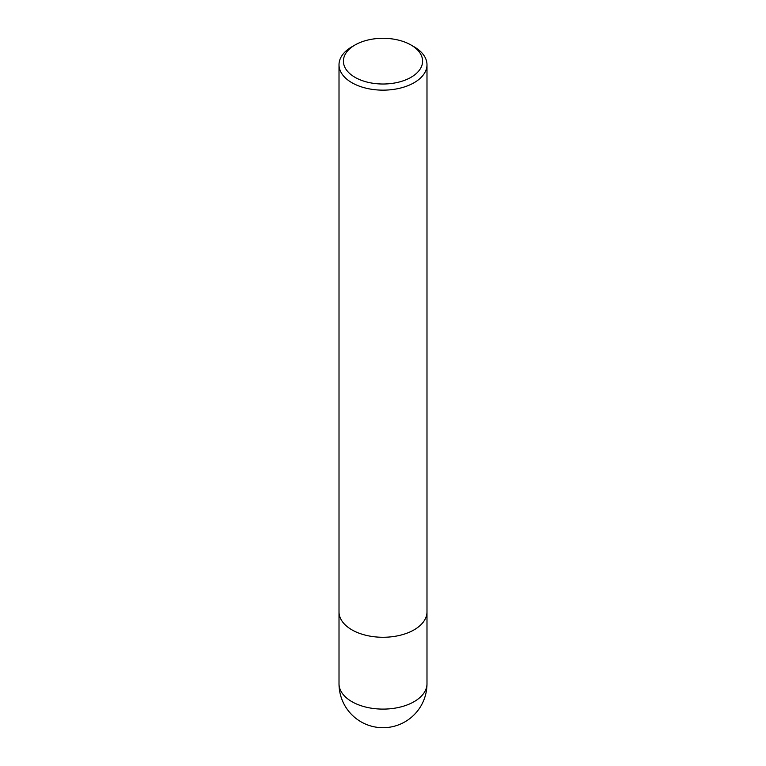 <?xml version="1.0" encoding="UTF-8"?>
<svg xmlns="http://www.w3.org/2000/svg" width="766" height="766" viewBox="0 0 766 766"><rect width="100%" height="100%" fill="white"/><g stroke="black" fill="none" stroke-linecap="round" stroke-linejoin="round"><path stroke-width="1.15" d="M410.997 44.993L414.109 46.793A43.988 25.393 180 0 1 426.988 64.746A43.988 25.393 180 0 1 414.109 82.709A43.988 25.393 180 0 1 366.167 88.214A43.988 25.393 180 0 1 339.012 64.746A43.988 25.393 180 0 1 351.891 46.793L355.003 44.993A39.593 22.856 180 0 1 410.997 44.993A39.593 22.856 180 0 1 410.997 77.318A39.593 22.856 180 0 1 355.003 77.318A39.593 22.856 180 0 1 355.003 44.993L351.891 46.793M414.1 629.834A43.988 25.393 180 0 0 426.988 611.881A43.988 25.393 180 0 1 414.109 629.834A43.988 25.393 180 0 1 366.167 635.34A43.988 25.393 180 0 1 339.012 611.881L339.012 64.746M426.988 683.712L426.988 683.712A43.988 25.393 180 0 1 414.109 701.666A43.988 25.393 180 0 1 366.167 707.171A43.988 25.393 180 0 1 339.012 683.712L339.012 683.712A43.988 43.988 0 0 0 404.994 721.811A43.988 43.988 0 0 0 426.988 683.712L426.988 612.024M339.012 612.024L339.012 683.712M426.988 611.881L426.988 64.746"/></g></svg>
